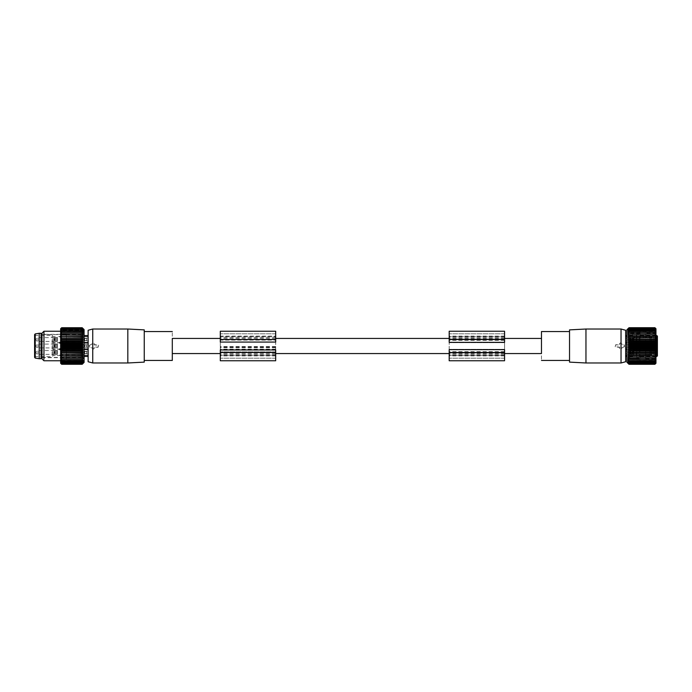 <?xml version="1.0" encoding="UTF-8"?>
<svg xmlns="http://www.w3.org/2000/svg" width="692" height="692" viewBox="0 0 692 692"><rect width="100%" height="100%" fill="white"/><g stroke="black" fill="none" stroke-linecap="round" stroke-linejoin="round"><path stroke-width="0.52" stroke-dasharray="3.46 2.59" d="M624.175 346.64L620.3 348.88L619.747 348.56L619.747 347.107L615.318 346.735L615.681 344.893L619.747 344.893L619.747 343.44L620.3 343.12L624.175 345.36A0.735 0.735 0 0 1 624.175 346.64L620.387 349.036L619.582 348.56L619.608 347.246L615.681 347.246L615.179 346.735L615.681 344.754L619.608 344.754L619.582 343.44L620.387 342.964L624.322 345.109L624.322 346.891M621.035 329.02L621.035 343.353M625.654 335.594L625.654 361.743M621.035 348.647L621.035 362.98M585.96 362.98L585.96 337.86M569.533 362.124L569.533 329.876M569.533 352.929L569.533 331.546L569.533 352.929M541.481 331.546L541.481 360.454M541.481 352.47L541.481 339.53L541.481 352.47M541.481 346L541.481 338.431L541.481 346M631.554 339.547L631.554 342.332L631.554 339.547L631.554 342.306L631.554 339.547L633.405 339.547L633.405 342.211L633.405 339.547L631.554 339.547L631.554 342.696L631.554 339.547L630.819 339.547L630.819 342.678L630.819 336.424L630.819 339.547L631.554 339.547M633.405 342.211L633.405 341.433L633.405 342.211L651.847 342.211L651.847 336.874L635.628 336.874L651.847 336.874L651.847 342.211L651.847 337.082L650.861 337.454L651.847 337.082L651.847 341.995L650.861 341.623L651.847 342.211L633.405 342.211M633.405 336.892L633.405 341.433L633.405 336.796L635.628 336.874C634.296 336.909 633.595 337.679 633.517 339.192L634.452 337.134L635.628 336.874L633.405 336.892M632.964 340.516L632.964 338.57L632.964 340.516M633.405 337.506L632.964 338.57M633.439 341.433L650.861 341.623L650.861 337.454L650.861 341.623L633.439 341.433L633.439 337.644L650.861 337.454L633.405 337.644L633.439 341.433M631.554 346.009L631.554 348.794L631.554 346.009L631.554 348.768L631.554 346.009L633.405 346.009L633.405 348.673L633.405 346.009L631.554 346.009L631.554 349.157L631.554 346.009L630.819 346.009L630.819 349.14L630.819 342.886L630.819 346.009L631.554 346.009M633.405 348.673L633.405 347.894L633.405 348.673L651.847 348.673L651.847 343.327L635.628 343.327L651.847 343.327L651.847 348.673L651.847 343.543L650.861 343.915L651.847 343.543L651.847 348.457L650.861 348.085L651.847 348.673L633.405 348.673M633.405 343.353L633.405 347.894L633.405 343.249L635.628 343.327C634.296 343.37 633.595 344.14 633.517 345.654L633.751 344.694L635.628 343.327L633.405 343.353M632.964 346.977L632.964 345.023L632.964 346.977M633.405 343.967L632.964 345.023M633.439 347.894L650.861 348.085L650.861 343.915L650.861 348.085L633.439 347.894L633.439 344.106L650.861 343.915L633.405 344.106L633.439 347.894M631.554 352.47L631.554 355.255L631.554 352.47L631.554 355.23L631.554 352.47L633.405 352.47L633.405 355.126L633.405 352.47L631.554 352.47L631.554 355.619L631.554 352.47L630.819 352.47L630.819 355.602L630.819 349.348L630.819 352.47L631.554 352.47M633.405 355.126L633.405 354.356L633.405 355.126L651.847 355.126L651.847 349.789L635.628 349.789L651.847 349.789L651.847 355.126L651.847 350.005L650.861 350.377L651.847 350.005L651.847 354.918L650.861 354.546L651.847 355.126L633.405 355.126M633.405 349.815L633.405 354.356L633.405 349.711L635.628 349.789C634.296 349.832 633.595 350.602 633.517 352.116L634.452 350.057L635.628 349.789L633.405 349.815M632.964 353.43L632.964 351.484L632.964 353.43M633.405 350.429L632.964 351.484M633.439 354.356L650.861 354.546L650.861 350.377L650.861 354.546L633.439 354.356L633.439 350.567L650.861 350.377L633.405 350.567L633.439 354.356M630.083 346.822L632.661 347.592L632.661 356.449L632.661 335.594L632.661 344.452L631.372 344.452L629.867 346.026L631.372 347.592L632.661 347.592L632.661 344.452L630.083 345.221L631.372 345.023L631.372 344.452L631.372 346.026L631.372 345.023M632.661 349.607L632.661 333.284L632.661 349.607M626.9 348.958L626.9 335.594L626.9 348.958M629.711 348.958L629.711 335.594L629.711 348.958M653.706 337.134L653.706 342.332L653.706 337.134M653.706 347.349L653.706 343.249L653.706 347.349M653.706 337.782L653.706 341.588L653.706 337.782M653.706 346.995L653.706 343.993L653.706 346.995M653.706 354.909L653.706 349.711L653.706 354.909M631.554 355.255L653.706 355.255M656.474 337.782L656.474 341.588L656.474 337.782M656.474 346.995L656.474 343.993L656.474 346.995M653.706 354.261L653.706 350.455L653.706 354.261M657.4 337.757L657.4 336.148M657.4 344.607L657.4 348.361L657.4 343.068L656.474 343.993L653.706 343.993M656.474 354.261L656.474 350.455L656.474 354.261M657.4 343.241L657.4 355.896M653.706 341.588L656.474 341.588L657.4 342.436M653.706 348.05L656.474 348.05L657.4 348.976L657.4 348.361M657.4 354.287L657.4 355.074M653.706 350.455L656.474 350.455L657.4 349.616M657.4 349.892L657.4 355.204M644.693 348.958L645.229 348.673L645.221 343.492L645.221 348.552L644.667 348.699L645.774 349.815L655.964 349.815M655.964 342.229L645.774 342.229L644.667 343.344L655.964 342.972M639.278 336.866L639.313 356.709L639.313 335.291L637.834 333.821L636.726 334.314L636.726 356.25L636.726 335.75M655.964 356.449L639.287 356.449L639.287 355.169M645.229 348.673L645.774 349.071L645.774 342.229M636.726 342.436L636.726 333.284L632.661 333.284M632.661 358.759L636.726 358.759L636.726 349.607M639.287 356.449L637.834 358.179L636.726 357.686L636.726 356.25M631.372 347.021L631.372 346.026L631.372 347.592L629.867 346.026L630.083 345.221M628.077 358.292L655.826 358.292L654.909 359.563L628.077 359.442L655.826 359.442L654.909 360.705L628.077 360.454L655.826 360.454L654.909 361.7L628.077 361.336L655.826 361.336L654.909 362.547L655.826 362.063L628.077 362.063L655.826 362.063L654.909 363.239L655.826 362.643L628.077 362.643L655.826 362.643L654.909 363.758L655.826 363.058L628.077 363.058L655.826 363.058L654.909 364.113L655.826 363.309L628.077 363.309L655.826 363.309L654.909 364.286L628.993 364.286L628.077 363.309L628.993 364.113L628.077 363.058L628.993 363.758L628.077 362.643L628.993 363.239L628.077 362.063L628.993 362.547L628.077 361.336L628.993 361.7L628.077 360.454L628.993 360.705L628.077 358.292L654.909 358.292L628.993 358.292L628.077 357.029L628.993 356.908L628.077 355.662L628.993 355.411L628.077 354.2L628.993 353.828L628.077 352.652L628.993 352.167L628.077 351.052L628.993 350.446L654.909 350.446L655.826 351.052L654.909 352.167L628.993 352.167M655.826 358.292L654.909 358.292L655.826 357.029L654.909 356.908L628.993 356.908M628.128 355.74L655.826 355.662L654.909 356.908M655.826 355.662L628.993 355.411M628.077 354.2L655.826 354.2L654.909 355.411M655.826 354.2L628.993 353.828M628.077 352.652L655.826 352.652L654.909 353.828M655.826 352.652L654.909 352.167M655.964 328.752L655.964 363.248M626.9 362.21L626.9 329.79M655.826 357.029L628.128 357.107M628.077 363.387L655.826 363.387M654.909 364.113L628.993 364.113M654.909 363.758L628.993 363.758M654.909 363.239L628.993 363.239M654.909 362.547L628.993 362.547M654.909 361.7L628.993 361.7M654.909 360.705L628.993 360.705M654.909 359.563L628.993 359.563M628.077 351.052L655.826 351.052M628.077 333.708L655.826 333.708L654.909 332.437L628.077 332.558L655.826 332.558L654.909 331.295L628.077 331.546L655.826 331.546L654.909 330.3L628.077 330.664L655.826 330.664L654.909 329.453L655.826 329.937L628.077 329.937L655.826 329.937L654.909 328.761L655.826 329.357L628.077 329.357L655.826 329.357L654.909 328.242L655.826 328.942L628.077 328.942L655.826 328.942L654.909 327.887L655.826 328.691L628.077 328.691L655.826 328.691L654.909 327.714L628.993 327.714L628.077 328.691L628.993 327.887L628.077 328.942L628.993 328.242L628.077 329.357L628.993 328.761L628.077 329.937L628.993 329.453L628.077 330.664L628.993 330.3L628.077 331.546L628.993 331.295L628.077 332.558L628.993 332.437L628.077 333.708L628.993 333.708L628.077 334.971L628.993 335.092L628.077 336.338L628.993 336.589L628.077 337.8L628.993 338.172L628.077 339.348L628.993 339.833L628.077 340.948L628.993 341.554L628.077 342.609L628.993 343.31L628.077 344.296L628.993 345.1L628.077 346L628.993 346.9L628.077 347.704L628.993 348.69L628.077 349.391L655.826 349.391L654.909 350.446M655.826 349.391L654.909 348.69L628.993 348.69M628.077 347.704L655.826 347.704L654.909 348.69M655.826 347.704L654.909 346.9L628.993 346.9M628.077 346L655.826 346L654.909 346.9M655.826 346L654.909 345.1L628.993 345.1M628.077 344.296L655.826 344.296L654.909 345.1M655.826 344.296L654.909 343.31L628.993 343.31M628.077 342.609L655.826 342.609L654.909 343.31M655.826 342.609L654.909 341.554L628.993 341.554M628.077 340.948L655.826 340.948L654.909 341.554M655.826 340.948L654.909 339.833L628.993 339.833M628.077 339.348L655.826 339.348L654.909 339.833M655.826 339.348L654.909 338.172L628.993 338.172M628.077 337.8L654.909 338.172M655.826 337.8L654.909 336.589L628.993 336.589M628.077 336.338L654.909 336.589M655.826 336.338L654.909 335.092L628.993 335.092M628.077 334.971L654.909 335.092M655.826 334.971L654.909 333.708L628.993 333.708L655.826 333.708M655.964 349.901L655.964 332.16L655.964 349.901M628.077 349.391L628.993 350.446M654.909 332.437L628.993 332.437M654.909 331.295L628.993 331.295M654.909 330.3L628.993 330.3M654.909 329.453L628.993 329.453M654.909 328.761L628.993 328.761M654.909 328.242L628.993 328.242M654.909 327.887L628.993 327.887M628.077 328.613L655.826 328.613M655.047 349.642L655.047 333.077L655.047 349.642M645.653 349.642L645.653 358.923L645.653 349.642M655.964 332.16L655.047 333.077L645.653 333.077L645.653 342.358M645.653 350.42L645.653 330.292L645.653 350.42M640.031 341.58L640.031 361.708L640.031 330.292L645.653 330.292M640.031 349.642L640.031 333.077L640.031 349.642M629.711 349.642L629.711 358.923L629.711 349.642M640.031 333.077L629.711 333.077L629.711 342.358M504.563 331.234L504.563 355.23L449.186 355.23L504.563 355.23L504.563 360.766L449.186 360.766L449.186 331.234M449.186 349.659L449.186 342.341M504.563 349.659L504.563 342.341M504.563 336.77L449.186 336.77L504.563 336.77M504.563 353.015L449.186 353.015L504.563 353.015M504.563 338.985L449.186 338.985L504.563 338.985M504.563 333.821L449.186 333.821L504.563 333.821M504.563 340.308L449.186 340.308M504.563 351.692L449.186 351.692M504.563 358.179L449.186 358.179L504.563 358.179M89.605 345.36L93.481 343.12L94.034 343.44L94.034 344.893L98.472 345.265L98.1 347.107L94.034 347.107L94.034 348.56L93.481 348.88L89.605 346.64A0.735 0.735 0 0 1 89.605 345.36L93.394 342.964L94.199 343.44L94.173 344.754L98.1 344.754L98.601 345.265L98.1 347.246L94.173 347.246L94.199 348.56L93.394 349.036L89.458 346.891L89.458 345.109M92.745 362.98L92.745 348.647M88.135 336.848L88.135 330.257M92.745 343.353L92.745 329.02M127.821 329.02L127.821 354.14M144.247 329.876L144.247 362.124M144.247 339.071L144.247 360.454L144.247 339.071M172.299 360.454L172.299 331.546M172.299 339.53L172.299 352.47L172.299 339.53M172.299 346L172.299 353.569L172.299 346M55.092 353.491L55.092 350.308L55.092 353.491M55.273 353.404L55.273 350.489L55.273 353.404M54.607 353.491L54.607 350.308L54.607 353.491M54.071 351.579L54.071 354.304L54.071 351.579M55.092 347.038L55.092 343.846L55.092 347.038M55.273 346.943L55.273 344.028L55.273 346.943M54.607 347.038L54.607 343.846L54.607 347.038M54.071 345.118L54.071 347.842L54.071 345.118M55.092 340.576L55.092 337.385L55.092 340.576M55.273 340.481L55.273 337.566L55.273 340.481M54.607 340.576L54.607 337.385L54.607 340.576M54.071 338.656L54.071 341.39L54.071 338.656M81.12 347.548L81.12 335.568L81.12 347.548M81.275 347.548L81.275 335.568L81.275 347.548M81.12 356.043L81.12 334.556L81.12 356.043M84.087 336.848L84.087 356.432L84.087 336.848M41.987 356.043L41.987 334.556L41.987 356.043M41.062 333.276L41.062 358.724M39.21 358.724L39.21 333.276M34.6 357.366L34.6 334.634M55.273 341.009L55.273 336.476L55.273 341.009M55.273 347.47L55.273 342.938L55.273 347.47M55.273 353.932L55.273 349.399L55.273 353.932M34.6 355.359L34.6 335.343L34.6 355.359M53.059 341.009L53.059 336.476L53.059 341.009M53.059 347.47L53.059 342.938L53.059 347.47M53.059 353.932L53.059 349.399L53.059 353.932M53.059 337.454L53.059 355.74L53.059 337.454M83.126 328.717L60.749 328.717L61.674 327.913L82.21 327.913L83.126 328.717L82.21 327.731L61.674 327.731L60.749 328.717L83.126 328.717M84.087 335.568L84.087 356.432M83.126 358.283L60.749 358.283L61.674 359.546L83.126 359.425L60.749 359.425L61.674 360.688L83.126 360.437L60.749 360.437L61.674 361.682L83.126 361.319L60.749 361.319L61.674 362.53L60.749 362.046L83.126 362.046L60.749 362.046L61.674 363.222L60.749 362.617L83.126 362.617L60.749 362.617L61.674 363.741L60.749 363.032L83.126 363.032L60.749 363.032L61.674 364.087L60.749 363.283L83.126 363.283L60.749 363.283L61.674 364.269L82.21 364.269L83.126 363.283L82.21 364.087L83.126 363.032L82.21 363.741L83.126 362.617L82.21 363.222L83.126 362.046L82.21 362.53L83.126 361.319L82.21 361.682L83.126 360.437L82.21 360.688L83.126 358.283L61.674 358.283L82.21 358.283L83.126 357.02L82.21 356.89L83.126 355.645L82.21 355.403L83.126 354.183L82.21 353.82L83.126 352.643L82.21 352.159L83.126 351.043L82.21 350.446L83.126 349.391L82.21 348.682L83.126 347.704L82.21 346.9L83.126 346L82.21 345.1L83.126 344.296L82.21 343.318L83.126 342.609L82.21 341.554L83.126 340.957L82.21 339.841L83.126 339.357L82.21 338.18L83.126 337.817L82.21 336.597L83.126 336.355L82.21 335.11L83.126 334.98L82.21 333.717L61.674 333.717L83.126 333.717L82.21 332.454L83.126 332.575L82.21 331.312L83.126 331.563L82.21 330.318L83.126 330.681L82.21 329.47L83.126 329.954L82.21 328.778L83.126 329.383L82.21 328.259L83.126 328.968L82.21 327.913M83.126 333.717L60.749 333.717L61.674 332.454L83.126 332.575L60.749 332.575L61.674 331.312L83.126 331.563L60.749 331.563L61.674 330.318L83.126 330.681L60.749 330.681L61.674 329.47L60.749 329.954L83.126 329.954L60.749 329.954L61.674 328.778L60.749 329.383L83.126 329.383L60.749 329.383L61.674 328.259L60.749 328.968L83.126 328.968L60.749 328.968L61.674 327.913M60.749 333.717L61.674 333.717L60.749 334.98L61.674 335.11L82.21 335.11M83.126 336.355L60.749 336.355L61.674 335.11M60.749 336.355L82.21 336.597M83.126 337.817L60.749 337.817L61.674 336.597M60.749 337.817L82.21 338.18M83.126 339.357L60.749 339.357L61.674 338.18M60.749 339.357L61.674 339.841L82.21 339.841M83.126 340.957L60.749 340.957L61.674 339.841M60.749 340.957L61.674 341.554L82.21 341.554M83.126 342.609L60.749 342.609L61.674 341.554M60.749 342.609L61.674 343.318L82.21 343.318M83.126 344.296L60.749 344.296L61.674 343.318M60.749 344.296L61.674 345.1L82.21 345.1M83.126 346L60.749 346L61.674 345.1M60.749 346L61.674 346.9L82.21 346.9M83.126 347.704L60.749 347.704L61.674 346.9M60.749 347.704L61.674 348.682L82.21 348.682M83.126 349.391L60.749 349.391L61.674 348.682M60.749 349.391L61.674 350.446L82.21 350.446M83.126 351.043L60.749 351.043L61.674 350.446M60.749 351.043L61.674 352.159L82.21 352.159M83.126 352.643L60.749 352.643L61.674 352.159M60.749 352.643L61.674 353.82L82.21 353.82M83.126 354.183L61.674 353.82M60.749 354.183L61.674 355.403L82.21 355.403M83.126 355.645L61.674 355.403M60.749 355.645L61.674 356.89L82.21 356.89M83.126 357.02L61.674 356.89M60.749 357.02L61.674 358.283L60.749 358.283M60.645 363.257L60.645 328.743M83.126 328.631L60.749 328.631M84.087 360.402L84.087 362.409M61.674 361.682L82.21 361.682M61.674 360.688L82.21 360.688M61.674 359.546L82.21 359.546M83.126 334.98L60.749 334.98M61.674 332.454L82.21 332.454M61.674 331.312L82.21 331.312M61.674 330.318L82.21 330.318M61.674 329.47L82.21 329.47M61.674 328.778L82.21 328.778M61.674 328.259L82.21 328.259M60.645 358.958L60.645 331.234L60.645 358.958M83.126 363.369L60.749 363.369M61.674 364.087L82.21 364.087M61.674 363.741L82.21 363.741M61.674 363.222L82.21 363.222M61.674 362.53L82.21 362.53M43.951 360.766L43.951 331.234M41.987 358.802L41.987 333.198M41.987 335.758L41.987 357.678L41.987 335.758M66.285 335.758L66.285 356.242L66.285 335.758M41.987 357.678L66.285 357.678L66.285 356.242M66.285 334.072L66.285 359.598L66.285 334.072M81.275 357.928L81.275 332.402L81.275 359.598L66.285 359.598M275.675 355.904L220.298 355.904L220.298 360.766L275.675 360.766L275.675 355.23L220.298 355.23L220.298 336.77L275.675 336.77L220.298 336.77L220.298 331.234L275.675 331.234L275.675 336.096L220.298 336.096M220.298 355.904L220.298 355.23L275.675 355.23L275.675 336.096M275.675 342.073L275.675 333.821L275.675 339.841L220.298 339.841L220.298 349.927M275.675 349.927L275.675 339.841M220.298 342.073L220.298 339.841M220.298 340.092L220.298 352.643L220.298 340.092L275.675 340.092L220.298 340.092M275.675 339.357L220.298 339.357L275.675 339.357M275.675 352.643L220.298 352.643L275.675 352.643M275.675 346.554L220.298 346.554M275.675 347.107L220.298 347.107M275.675 347.661L220.298 347.661M275.675 349.14L220.298 349.14M275.675 349.694L220.298 349.694M275.675 350.247L220.298 350.247M275.675 358.179L220.298 358.179L275.675 358.179M275.675 351.908L220.298 351.908L275.675 351.908M275.675 333.821L220.298 333.821L275.675 333.821M625.654 342.315L625.654 336.424L625.654 342.696L625.654 336.77L625.654 342.306L626.9 342.306L626.9 336.424L626.9 342.315M625.654 344.521L625.654 349.157L625.654 344.521M625.654 347.323L625.654 343.232L625.654 347.323M626.9 344.677L626.9 348.768L626.9 344.677M626.9 347.522L626.9 342.886L626.9 347.522M625.654 349.728L625.654 355.619L625.654 349.728M625.654 353.785L625.654 349.694L625.654 353.785M626.9 351.129L626.9 355.23L626.9 351.129M626.9 355.238L626.9 349.348L626.9 355.238M629.711 340.308L629.711 336.77L629.711 340.308M630.265 338.872L630.265 340.204L630.265 338.872M629.711 340.922L630.265 340.922L630.265 340.204M629.711 336.805L629.711 342.696L629.711 336.424L630.819 336.77M629.711 346.77L629.711 343.232L629.711 346.77M630.265 345.334L630.265 346.666L630.265 345.334M629.711 347.384L630.265 347.384L630.265 346.666M630.819 344.677L630.819 348.768L630.819 344.677M629.711 347.522L629.711 342.886L629.711 347.522M629.711 353.231L629.711 349.694L629.711 353.231M630.265 351.796L630.265 353.128L630.265 351.796M629.711 353.846L630.265 353.846L630.265 353.128M630.819 351.129L630.819 355.23L630.819 351.129M629.711 355.238L629.711 349.348L629.711 355.238M625.654 340.204L625.654 338.154L625.654 340.204M626.9 340.204L626.9 338.154L626.9 340.204M625.654 346.666L625.654 344.616L625.654 346.666M626.9 346.666L626.9 344.616L626.9 346.666M625.654 353.128L625.654 351.078L625.654 353.128M626.9 353.128L626.9 351.078L626.9 353.128M636.355 342.929L636.355 349.114L636.355 342.929M636.372 355.558L636.38 336.381L636.389 355.653M636.363 336.468L636.355 338.388M636.355 335.04L636.38 336.381M88.135 351.242L88.135 353.846L88.135 351.242M88.135 353.932L88.135 349.399L88.135 353.932M88.135 353.785L88.135 349.694L88.135 353.785M85.696 351.259C87.235 352.055 87.235 352.851 85.696 353.664C87.244 352.859 87.244 352.064 85.696 351.259C84.156 352.055 84.156 352.859 85.696 353.664C84.147 352.859 84.147 352.064 85.696 351.259M84.251 351.242L84.251 353.846L84.251 351.242M84.087 351.129L84.087 355.23L84.087 351.129M84.087 351.493L84.087 353.569L84.087 351.493M84.087 350.991L84.087 355.524L84.087 350.991M88.135 344.789L88.135 347.384L88.135 344.789M88.135 347.47L88.135 342.938L88.135 347.47M88.135 347.323L88.135 343.232L88.135 347.323M85.696 344.798C87.235 345.593 87.235 346.389 85.696 347.202C87.244 346.398 87.244 345.602 85.696 344.798C84.156 345.593 84.156 346.398 85.696 347.202C84.147 346.398 84.147 345.602 85.696 344.798M84.251 344.789L84.251 347.384L84.251 344.789M84.087 344.677L84.087 348.768L84.087 344.677M84.087 345.031L84.087 347.107L84.087 345.031M84.087 344.529L84.087 349.062L84.087 344.529M88.135 338.327L88.135 340.922L88.135 338.327M88.135 338.068L88.135 342.601L88.135 338.068M88.135 340.871L88.135 336.77L88.135 340.871M85.696 338.336C87.235 339.132 87.235 339.928 85.696 340.741C87.244 339.936 87.244 339.141 85.696 338.336C84.156 339.141 84.156 339.936 85.696 340.741C84.147 339.936 84.147 339.141 85.696 338.336M84.251 338.327L84.251 340.922L84.251 338.327M84.087 338.215L84.087 342.306L84.087 338.215M84.087 338.57L84.087 340.646L84.087 338.57M84.087 341.009L84.087 336.476L84.087 341.009M81.275 351.129L81.275 355.23L81.275 351.129M57.116 351.225L57.116 355.048L57.116 351.225M57.116 350.991L57.116 355.524L57.116 349.399L81.275 349.399L81.275 355.524L81.275 349.399M81.275 344.677L81.275 348.768L81.275 344.677M57.116 344.763L57.116 348.586L57.116 344.763M57.116 344.529L57.116 349.062L57.116 342.938L81.275 342.938L81.275 349.062L81.275 342.938M81.275 338.215L81.275 342.306L81.275 338.215M57.116 338.302L57.116 342.125L57.116 338.302M57.116 338.068L57.116 342.601L57.116 336.476L81.275 336.476L81.275 342.601L81.275 336.476M56.969 353.378L56.969 351.536L56.969 353.378M56.969 351.536L56.969 350.541L56.969 351.536M55.403 351.579L55.403 354.304L55.325 350.541L55.325 353.378L55.325 350.541L56.969 350.541L56.753 354.304L56.753 350.61L55.403 350.61M55.325 353.378L55.325 354.382L55.325 353.378M56.969 346.917L56.969 345.083L56.969 346.917M56.969 345.083L56.969 344.08L56.969 345.083M55.403 345.118L55.403 347.842L55.325 344.08L55.325 346.917L55.325 344.08L56.969 344.08L56.753 347.842L56.753 344.158L55.403 344.158M55.325 346.917L55.325 347.92L55.325 346.917M56.969 340.464L56.969 338.622L56.969 340.464M56.969 338.622L56.969 337.618L56.969 338.622M55.403 338.656L55.403 341.39L55.325 337.618L55.325 340.464L55.325 337.618L56.969 337.618L56.753 341.39L56.753 337.696L55.403 337.696M55.325 340.464L55.325 341.459L55.325 340.464M633.405 341.571L632.012 339.538L632.964 337.506M633.405 348.033L632.012 346L632.964 343.967M633.405 354.494L632.012 352.462L632.964 350.429M630.265 340.922L630.914 339.538L629.711 338.154M630.265 347.384L630.914 346L629.711 344.616M630.265 353.846L630.914 352.462L629.711 351.078M633.439 342.211L633.517 339.192L633.439 342.211M649.849 341.433L649.849 337.644L649.849 341.433M633.439 348.673L633.517 345.654L633.439 348.673M649.849 347.894L649.849 344.106L649.849 347.894M633.439 355.126L633.517 352.116L633.439 355.126M649.849 354.356L649.849 350.567L649.849 354.356M656.846 335.594L656.846 356.449M644.667 348.699L644.667 343.344M645.774 349.815L645.774 349.071L655.964 349.071M504.563 355.904L449.186 355.904M504.563 349.322L449.186 349.322L504.563 349.322M504.563 336.096L449.186 336.096M504.563 342.678L449.186 342.678L504.563 342.678M504.563 352.643L449.186 352.643M504.563 339.357L449.186 339.357M504.563 339.789L449.186 339.789M504.563 352.211L449.186 352.211M504.563 339.218L449.186 339.218M504.563 337.263L449.186 337.263M504.563 340.135L449.186 340.135M504.563 351.865L449.186 351.865M504.563 354.737L449.186 354.737M504.563 352.782L449.186 352.782M37.922 354.079L37.922 350.844L37.922 354.079M37.922 351.579L37.922 350.844M37.922 347.618L37.922 344.382L37.922 347.618M37.922 345.118L37.922 344.382M37.922 341.156L37.922 337.921L37.922 341.156M37.922 338.656L37.922 337.921M35.223 358.093L35.223 333.907M52.134 355.359L52.134 335.343L52.134 355.359M275.675 352.159L220.298 352.159M275.675 352.73L220.298 352.73M275.675 354.737L220.298 354.737M275.675 337.263L220.298 337.263M275.675 339.27L220.298 339.27M57.306 350.031L57.306 355.23L57.306 350.031M57.306 343.569L57.306 348.768L57.306 343.569M57.306 337.108L57.306 342.306L57.306 337.108M653.706 342.332L633.405 342.306M631.554 348.768L633.405 348.768M631.554 355.23L633.405 355.23M632.661 335.594L629.711 335.594M653.706 336.796L633.405 336.796M653.706 348.794L631.554 348.794M653.706 343.249L633.405 343.249M653.706 349.711L633.405 349.711M657.4 336.606L656.474 337.532L653.706 337.532M657.4 355.437L656.474 354.512L653.706 354.512M655.964 335.594L639.278 335.594M632.661 356.449L629.711 356.449M645.653 358.923L655.047 358.923L655.964 359.84M640.031 361.708L645.653 361.708M629.711 358.923L640.031 358.923M55.273 354.434L37.922 354.304A1.842 1.842 0 0 1 36.079 352.462A1.842 1.842 0 0 1 37.922 350.61L55.273 350.489M55.273 347.972L37.922 347.842A1.842 1.842 0 0 1 36.079 346A1.842 1.842 0 0 1 37.922 344.158L55.273 344.028M55.273 341.511L37.922 341.39A1.842 1.842 0 0 1 36.079 339.538A1.842 1.842 0 0 1 37.922 337.696L55.273 337.566M41.987 334.556L81.12 334.556M41.987 357.444L81.12 357.444M53.059 342.601L55.273 342.601M53.059 336.476L55.273 336.476M53.059 349.062L55.273 349.062M53.059 342.938L55.273 342.938M53.059 355.524L55.273 355.524M53.059 349.399L55.273 349.399M34.6 335.343L52.134 335.343L53.059 336.26M34.6 356.657L52.134 356.657L53.059 355.74M66.285 334.322L41.987 334.322M81.275 332.402L66.285 332.402M504.563 353.569L449.186 353.569M275.675 353.569L220.298 353.569M504.563 338.431L449.186 338.431M275.675 338.431L220.298 338.431M625.654 336.77L626.9 336.77M626.9 342.696L625.654 342.696M626.9 336.424L625.654 336.424M625.654 343.232L626.9 343.232M625.654 348.768L626.9 348.768M626.9 349.157L625.654 349.157M626.9 342.886L625.654 342.886M625.654 349.694L626.9 349.694M625.654 355.23L626.9 355.23M626.9 349.348L625.654 349.348M626.9 355.619L625.654 355.619M630.819 342.678L631.554 342.678M629.711 342.306L630.819 342.306M631.554 342.696L629.711 342.696M630.819 336.424L629.711 336.424M629.711 343.232L630.819 343.232M630.819 349.14L629.711 349.157M629.711 348.768L630.819 348.768M630.819 342.886L629.711 342.886M629.711 349.694L630.819 349.694M630.819 355.602L629.711 355.619M629.711 355.23L630.819 355.23M630.819 349.348L629.711 349.348M625.654 340.922L626.9 340.922M625.654 338.154L626.9 338.154M625.654 347.384L626.9 347.384M625.654 344.616L626.9 344.616M625.654 353.846L626.9 353.846M625.654 351.078L626.9 351.078M88.135 353.846L84.087 353.569M88.135 349.694L84.087 349.694M84.087 351.354L88.135 351.078M88.135 355.23L84.087 355.23M84.087 349.399L88.135 349.399M84.087 355.524L88.135 355.524M88.135 347.384L84.087 347.107M88.135 343.232L84.087 343.232M84.087 344.893L88.135 344.616M88.135 348.768L84.087 348.768M84.087 342.938L88.135 342.938M84.087 349.062L88.135 349.062M88.135 340.922L84.087 340.646M88.135 336.77L84.087 336.77M84.087 338.431L88.135 338.154M88.135 342.306L84.087 342.306M84.087 342.601L88.135 342.601M84.087 336.476L88.135 336.476M81.275 349.694L57.116 349.875M81.275 355.23L57.116 355.048M57.116 355.524L81.275 355.524M81.275 343.232L57.116 343.414M81.275 348.768L57.116 348.586M57.116 349.062L81.275 349.062M81.275 336.77L57.116 336.952M81.275 342.306L57.116 342.125M57.116 342.601L81.275 342.601M56.753 354.304L55.325 354.382L56.753 354.304M56.753 347.842L55.325 347.92L56.753 347.842M56.753 341.39L55.325 341.459L56.753 341.39"/><path stroke-width="1.04" d="M621.035 337.86L621.035 329.02L585.96 329.02L585.96 362.98L621.035 362.98L621.035 337.86M621.035 362.98L625.654 361.743L625.654 330.257L625.654 335.594L626.9 335.594M585.96 329.02L569.533 329.876L569.533 362.124L585.96 362.98M541.481 352.929L541.481 331.546L569.533 331.546M657.4 343.068L657.4 344.607M655.964 342.229L656.846 342.229L656.846 335.594L657.4 336.148L657.4 342.436L656.846 342.229L656.846 342.972A0.554 0.536 0 0 0 657.4 342.436L657.4 349.616L655.964 349.815M657.4 355.896L657.4 349.616A0.554 0.536 0 0 0 656.846 349.071L656.846 356.449L657.4 355.896M657.4 342.514L657.4 343.241M657.4 342.151L657.4 337.757M657.4 354.287L657.4 349.529M628.077 357.029L655.826 357.029L628.993 356.908L628.077 357.029L628.993 358.292L655.826 358.292L654.909 358.292L655.826 357.029M655.826 358.292L654.909 359.563L628.077 359.442L628.993 360.705L628.077 360.454L628.993 361.7L628.077 361.336L628.993 362.547L628.077 362.063L628.993 363.239L628.077 362.643L628.993 363.758L628.077 363.058L628.993 364.113L628.077 363.309L628.993 364.286L628.077 363.387L628.993 364.286L654.909 364.286L655.826 363.309L654.909 364.113L628.993 364.113M654.909 364.113L655.826 363.058L654.909 363.758L655.826 362.643L654.909 363.239L655.826 362.063L654.909 362.547L655.826 361.336L654.909 361.7L655.826 360.454L654.909 360.705L655.826 359.442L654.909 359.563M655.826 363.387L654.909 364.286L655.964 363.248L655.964 328.752L654.909 327.714L628.993 327.714L628.077 328.691L628.993 327.887L628.077 328.942L628.993 328.242L628.077 329.357L628.993 328.761L628.077 329.937L628.993 329.453L628.077 330.664L628.993 330.3L628.077 331.546L628.993 331.295L628.077 332.558L628.993 332.437L628.077 333.708L628.993 333.708L628.077 334.971L628.993 335.092L628.077 336.338L628.993 336.589L628.077 337.8L628.993 338.172L628.077 339.348L628.993 339.833L628.077 340.948L655.826 340.948L654.909 339.833L628.993 339.833M655.826 340.948L654.909 341.554L628.993 341.554L628.077 342.609L628.993 343.31L628.077 344.296L628.993 345.1L628.077 346L628.993 346.9L628.077 347.704L628.993 348.69L628.077 349.391L628.993 350.446L628.077 351.052L628.993 352.167L628.077 352.652L628.993 353.828L628.077 354.2L628.993 355.411L628.077 355.662L655.826 355.662L628.993 355.411M628.077 342.609L655.826 342.609L654.909 341.554M655.826 342.609L654.909 343.31L628.993 343.31M628.077 344.296L655.826 344.296L654.909 343.31M655.826 344.296L654.909 345.1L628.993 345.1M628.077 346L655.826 346L654.909 345.1M655.826 346L654.909 346.9L628.993 346.9M628.077 347.704L655.826 347.704L654.909 346.9M655.826 347.704L654.909 348.69L628.993 348.69M628.077 349.391L655.826 349.391L654.909 348.69M655.826 349.391L654.909 350.446L628.993 350.446M628.241 350.939L655.826 351.052L654.909 350.446M655.826 351.052L654.909 352.167L628.993 352.167M628.077 352.652L655.826 352.652L654.909 352.167M655.826 352.652L654.909 353.828L628.993 353.828M628.077 354.2L654.909 353.828M655.826 354.2L654.909 355.411M655.826 355.662L654.909 356.908M628.077 355.662L628.993 356.908M628.077 340.948L628.993 341.554M628.077 328.613L626.9 329.79L626.9 362.21L628.077 363.387M628.077 358.292L628.993 358.292L628.077 358.292L628.993 359.563M654.909 360.705L628.993 360.705M654.909 361.7L628.993 361.7M654.909 362.547L628.993 362.547M654.909 363.239L628.993 363.239M654.909 363.758L628.993 363.758M655.826 328.613L654.909 327.714L655.826 328.691L654.909 327.887L628.993 327.887M655.826 333.708L654.909 333.708L655.826 333.708L654.909 332.437L655.826 332.558L654.909 331.295L655.826 331.546L654.909 330.3L655.826 330.664L654.909 329.453L655.826 329.937L654.909 328.761L655.826 329.357L654.909 328.242L655.826 328.942L654.909 327.887M628.077 334.971L655.826 334.971L654.909 333.708L628.077 333.708M655.826 334.971L628.993 335.092M628.077 336.338L655.826 336.338L654.909 335.092M655.826 336.338L628.993 336.589M628.077 337.8L655.826 337.8L654.909 336.589M655.826 337.8L628.993 338.172M628.077 339.348L655.826 339.348L654.909 338.172M655.826 339.348L654.909 339.833M654.909 328.242L628.993 328.242M654.909 328.761L628.993 328.761M654.909 329.453L628.993 329.453M654.909 330.3L628.993 330.3M654.909 331.295L628.993 331.295M654.909 332.437L628.993 332.437M504.563 331.234L504.563 342.341L449.186 342.341L449.186 331.234L504.563 331.234L449.186 331.234M504.563 352.496L504.563 360.766L449.186 360.766L449.186 349.659L504.563 349.659L504.563 352.496L449.186 352.496M92.745 354.14L92.745 362.98L127.821 362.98L127.821 329.02L92.745 329.02L92.745 354.14M92.745 329.02L88.135 330.257L88.135 361.743L88.135 336.848M127.821 362.98L144.247 362.124L144.247 329.876L127.821 329.02M172.299 339.071L172.299 360.454L144.247 360.454M41.987 357.444L41.062 358.724L41.062 333.276L41.987 334.556M39.21 358.724L35.223 358.093L35.223 333.907L39.21 333.276L39.21 358.724L41.062 358.724M35.223 333.907L34.6 334.634L34.6 357.366L35.223 358.093M83.126 328.631L84.087 329.591L84.087 335.568L88.135 335.568M83.126 328.717L82.21 327.731L61.674 327.731L60.749 328.717L61.674 327.913L82.21 327.913L83.126 328.717M61.674 327.913L60.749 328.968L61.674 328.259L60.749 329.383L61.674 328.778L60.749 330.681L83.126 330.681L82.21 329.47L83.126 329.954L82.21 328.259L83.126 328.968L82.21 327.913M82.21 330.318L83.126 331.563L82.21 331.312L83.126 332.575L82.21 332.454L83.126 333.717L82.21 333.717L83.126 334.98L82.21 335.11L83.126 336.355L82.21 336.597L83.126 337.817L82.21 338.18L83.126 339.357L82.21 339.841L83.126 340.957L82.21 341.554L83.126 342.609L82.21 343.318L83.126 344.296L82.21 345.1L83.126 346L82.21 346.9L83.126 347.704L82.21 348.682L83.126 349.391L82.21 350.446L83.126 351.043L82.21 352.159L83.126 352.643L82.21 353.82L83.126 354.183L82.21 355.403L83.126 355.645L82.21 356.89L83.126 357.02L82.21 358.283L83.126 358.283L82.21 360.688L83.126 360.437L82.21 361.682L83.126 361.319L82.21 362.53L83.126 362.046L82.21 363.222L83.126 362.617L82.21 363.741L83.126 363.032L82.21 364.087L83.126 363.283L82.21 364.269L84.087 362.409L84.087 329.591M88.135 356.432L84.087 356.432L84.087 360.402M60.749 328.631L61.674 327.731L60.645 328.743L60.645 363.257L61.674 364.269L82.21 364.269L83.126 363.369M61.674 328.259L82.21 328.259M61.674 328.778L82.21 328.778M61.674 329.47L82.21 329.47M60.749 363.369L61.674 364.269L60.749 363.283L61.674 364.087L82.21 364.087M60.749 358.283L61.674 358.283L60.749 358.283L61.674 359.546L60.749 359.425L61.674 360.688L60.749 360.437L61.674 361.682L60.749 361.319L61.674 362.53L60.749 362.046L61.674 363.222L60.749 362.617L61.674 363.741L60.749 363.032L61.674 364.087M83.126 357.02L60.749 357.02L61.674 358.283L83.126 358.283M60.749 357.02L82.21 356.89M83.126 355.645L60.749 355.645L61.674 356.89M60.749 355.645L82.21 355.403M83.126 354.183L60.749 354.183L61.674 355.403M60.749 354.183L82.21 353.82M83.126 352.643L60.749 352.643L61.674 353.82M60.749 352.643L61.674 352.159L82.21 352.159M83.126 351.043L60.749 351.043L61.674 352.159M60.749 351.043L61.674 350.446L82.21 350.446M83.126 349.391L60.749 349.391L61.674 350.446M60.749 349.391L61.674 348.682L82.21 348.682M83.126 347.704L60.749 347.704L61.674 348.682M60.749 347.704L61.674 346.9L82.21 346.9M83.126 346L60.749 346L61.674 346.9M60.749 346L61.674 345.1L82.21 345.1M83.126 344.296L60.749 344.296L61.674 345.1M60.749 344.296L61.674 343.318L82.21 343.318M83.126 342.609L60.749 342.609L61.674 343.318M60.749 342.609L61.674 341.554L82.21 341.554M83.126 340.957L60.749 340.957L61.674 341.554M60.749 340.957L61.674 339.841L82.21 339.841M83.126 339.357L60.749 339.357L61.674 339.841M60.749 339.357L61.674 338.18L82.21 338.18M83.126 337.817L61.674 338.18M60.749 337.817L61.674 336.597L82.21 336.597M83.126 336.355L61.674 336.597M60.749 336.355L61.674 335.11L82.21 335.11M83.126 334.98L61.674 335.11M60.749 334.98L61.674 333.717L60.749 333.717L83.126 333.717M60.749 333.717L61.674 332.454L82.21 332.454M61.674 330.318L60.749 331.563L61.674 331.312L60.749 332.575L61.674 332.454M61.674 331.312L82.21 331.312M61.674 359.546L82.21 359.546M61.674 360.688L82.21 360.688M61.674 361.682L82.21 361.682M61.674 362.53L82.21 362.53M61.674 363.222L82.21 363.222M61.674 363.741L82.21 363.741M60.645 360.766L43.951 360.766L41.987 358.802L41.987 333.198L43.951 331.234L43.951 358.958M220.298 352.496L220.298 349.927L275.675 349.927L275.675 352.496L220.298 352.496L220.298 360.766L275.675 360.766L275.675 352.496M275.675 339.504L275.675 331.234L220.298 331.234L220.298 342.073L275.675 342.073L275.675 339.504L220.298 339.504M655.964 342.972L656.846 342.972L656.846 349.071L655.964 349.071M504.563 339.504L449.186 339.504M625.654 330.257L621.035 329.02M569.533 360.454L541.481 360.454M656.846 335.594L655.964 335.594M656.846 356.449L655.964 356.449M626.9 356.449L625.654 356.449M88.135 361.743L92.745 362.98M144.247 331.546L172.299 331.546M39.21 333.276L41.062 333.276M43.951 331.234L60.645 331.234M541.481 353.569L504.563 353.569M449.186 353.569L275.675 353.569M220.298 353.569L172.299 353.569M541.481 338.431L504.563 338.431M449.186 338.431L275.675 338.431M220.298 338.431L172.299 338.431"/></g></svg>
